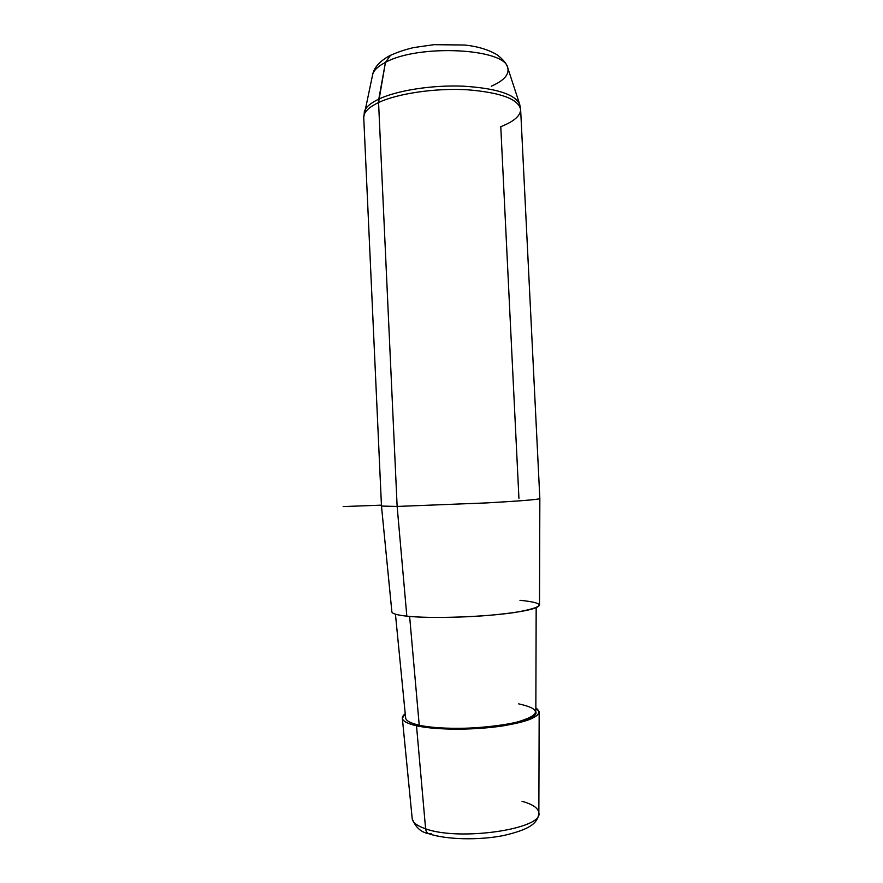 <?xml version="1.0" encoding="UTF-8"?>
<svg xmlns="http://www.w3.org/2000/svg" width="883" height="883" viewBox="0 0 883 883"><rect width="100%" height="100%" fill="white"/><g stroke="black" fill="none" stroke-linecap="round" stroke-linejoin="round"><path stroke-width="1.32" d="M535.849 707.879C544.502 714.336 533.851 720.285 503.906 725.738C475.131 730.263 436.025 730.208 416.511 725.782C402.803 722.437 399.039 718.431 405.231 713.729L402.339 718.265C402.791 721.212 407.516 723.718 416.511 725.782L425.606 828.806C417.218 825.958 412.747 822.603 412.206 818.74C412.747 822.603 417.218 825.958 425.606 828.806L416.511 725.782C433.851 729.678 466.588 730.285 494.083 727.062C523.178 723.166 538.211 718.089 539.171 711.808L535.849 707.879M405.639 717.835C405.882 720.727 410.407 723.177 419.226 725.197C440.959 730.175 487.692 729.071 514.48 722.835C540.915 715.407 542.305 709.082 518.663 703.861M536.169 607.747L535.838 711.886C540.959 723.541 453.95 733.928 419.226 725.197L409.624 616.433L419.226 725.197C410.628 723.232 406.103 720.837 405.65 718.034L395.441 614.193M391.864 611.798C391.997 613.63 396.986 615.076 406.831 616.157C431.224 618.862 484.789 617.04 515.33 612.405C545.297 607.04 546.842 603.001 519.966 600.297M518.928 498.299L500.771 126.677C513.63 121.644 520.253 116.037 520.65 109.867L539.844 498.586L539.502 604.965C538.498 608.773 522.228 612.184 490.672 615.208C460.838 617.791 425.385 618.144 406.831 616.157L397.14 506.445L487.25 502.88C521.268 500.926 538.796 499.491 539.844 498.586C538.751 499.491 521.202 500.926 487.195 502.88L397.14 506.445L406.831 616.157C397.218 615.109 392.229 613.696 391.886 611.93L381.478 506.058L397.14 506.445L378.564 102.527C397.703 93.477 435.286 87.925 467.317 89.768C501.224 92.56 518.994 99.26 520.65 109.867C518.994 99.26 501.224 92.56 467.317 89.768C435.286 87.925 397.703 93.477 378.564 102.527L397.14 506.445L381.478 506.058L363.73 117.262C363.73 112.196 368.675 107.285 378.564 102.527L385.452 62.406L390.573 55.254L385.452 62.406C378.189 66.17 373.951 70.121 372.725 74.271C373.951 70.121 378.189 66.17 385.452 62.406C418.332 43.83 505.573 48.366 507.769 67.903C505.573 48.366 418.332 43.83 385.452 62.406L378.785 99.117C370.463 103.112 365.65 107.273 364.359 111.611L364.105 114.845L364.359 111.611C365.65 107.273 370.463 103.112 378.785 99.117C397.063 90.408 432.195 84.889 463.255 86.17C496.224 88.256 515.032 94.293 519.679 104.282C515.032 94.293 496.224 88.256 463.255 86.17C432.195 84.889 397.063 90.408 378.785 99.117L378.564 102.527C368.675 107.285 363.73 112.196 363.73 117.262L372.725 74.271C373.63 69.415 377.979 62.064 389.546 55.784C396.754 52.395 404.8 49.658 413.708 47.572L433.873 44.68L464.635 45.011C477.394 46.358 488.178 49.58 496.963 54.702C503.211 59.481 506.798 63.852 507.736 67.803M539.171 711.808L538.851 812.768C543.773 828.905 459.535 841.444 425.606 828.806C459.535 841.444 543.773 828.905 538.851 812.768C538.277 808.077 532.67 804.258 522.019 801.311M538.851 813.42C537.559 823.806 528.884 829.678 503.211 835.616C478.696 840.395 446.71 839.667 429.281 833.894C427.184 833.309 425.959 831.609 425.606 828.806C425.959 831.609 427.184 833.309 429.281 833.894L431.29 833.806M491.323 86.203C503.884 80.684 509.37 74.58 507.769 67.903L519.679 104.282L520.617 109.227M381.434 505.153L343.156 506.577M428.487 833.629C420.926 832.227 415.507 827.261 412.206 818.74L402.339 718.265"/></g></svg>
